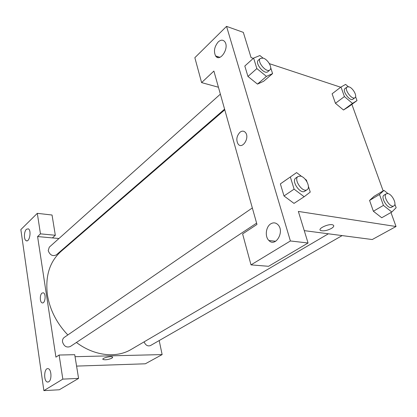 <?xml version="1.0" encoding="UTF-8"?>
<svg xmlns="http://www.w3.org/2000/svg" width="417" height="417" viewBox="0 0 417 417"><rect width="100%" height="100%" fill="white"/><g stroke="black" fill="none" stroke-linecap="round" stroke-linejoin="round"><path stroke-width="0.63" d="M40.465 233.854L37.587 236.554L55.925 357.145L59.12 355.034L74.726 354.69L78.578 378.401L59.318 389.765L43.874 390.63L20.85 229.595L37.306 213.337L52.042 215.021L55.325 235.261L40.465 233.854L37.306 213.337M159.19 340.559L162.135 354.591L145.325 363.796L76.582 366.095M48.721 381.8C52.026 380.116 51.51 369.045 48.127 368.685C43.999 367.492 43.347 381.571 47.517 382.05L48.721 381.8M78.578 378.401L62.831 379.121L43.874 390.63M59.12 355.034L62.831 379.121M37.587 236.554L52.401 237.914L55.325 235.261M26.417 229.287C23.894 231.487 23.738 239.817 26.214 240.724C29.544 242.642 31.723 230.215 28.293 228.818L26.417 229.287M102.853 359.23L102.983 359.438C105.329 360.121 108.316 359.694 111.938 358.156C108.316 359.694 105.329 360.126 102.983 359.438C101.284 358.203 111.323 355.722 112.564 357.072L111.938 358.156L112.694 357.286M162.135 354.591L75.055 356.686M42.008 293.083L43.358 292.791C46.417 293.683 45.119 304.181 42.117 302.841C39.782 302.247 39.698 294.71 42.008 293.083C39.698 294.71 39.782 302.247 42.117 302.841C45.119 304.181 46.417 293.683 43.363 292.791L42.008 293.083M52.401 237.914L58.959 238.514M73.663 239.864L74.315 239.926M224.586 109.155L56.3 254.902C52.636 256.538 49.941 255.121 48.21 250.638L49.289 247.161L220.369 94.148M342.138 235.595L150.443 345.578C147.733 346.511 145.616 345.276 144.079 341.872M256.606 223.137L70.322 346.501C66.621 347.877 64.03 346.365 62.54 341.961C62.295 339.97 62.868 338.448 64.26 337.405L252.337 207.942M67.83 334.945C56.702 323.238 49.889 309.873 47.408 294.85C45.13 276.132 49.649 261.668 60.976 251.461L224.768 109.801M328.387 233.796L131.178 349.436C116.51 358.312 94.378 356.061 76.41 342.472M213.89 71.067L256.971 224.445L242.611 233.927L251.003 264.878L290.394 240.963L226.551 26.37L194.848 57.692L201.599 82.602L213.89 71.067M390.969 212.508L396.03 226.509L372.245 239.535L304.254 230.637M240.004 132.225C242.115 130.672 243.955 130.797 245.524 132.59C249.939 137.855 242.23 149.719 238.133 144.12C235.923 140.023 236.548 136.057 240.004 132.225C236.548 136.057 235.923 140.023 238.133 144.12C242.23 149.719 249.939 137.855 245.53 132.596C243.955 130.797 242.115 130.672 240.004 132.225M270.748 223.851C273.385 222.292 275.799 222.589 277.988 224.742C284.9 231.602 275.507 247.646 268.908 240.505C264.706 236.757 265.806 226.77 270.748 223.851M218.18 41.971C220.869 39.599 223.121 39.579 224.935 41.914C229.517 48.299 219.775 62.722 215.61 55.935C213.504 51.369 214.359 46.714 218.18 41.971M218.43 87.236L201.599 82.602M217.215 57.296L217.882 56.66M226.551 26.37L243.32 32.37L251.076 57.603L253.322 58.349M251.003 264.878L268.564 266.307L308.059 243.002L298.353 211.429L396.03 226.509M308.059 243.002L290.394 240.963M308.398 186.269L310.243 192.086L304.165 196.73L294.006 203.392L284.008 195.959L280.37 183.897L286.677 179.477M394.873 204.221L396.15 207.702L391.824 212.024L381.727 217.752L373.371 211.242L369.571 200.421L374.106 196.287M344.411 96.572L335.44 103.296L332.104 93.804L335.44 103.296L343.483 109.999L348.039 107.164L343.483 109.999L352.495 103.39L344.411 96.572L340.981 87.012L345.62 84.406L348.31 86.7M270.696 67.695L272.577 73.606L263.648 81.268L257.487 84.114M256.862 68.581L247.959 76.452L244.815 66.032L247.959 76.452L257.477 84.104L266.442 76.379L256.862 68.581L253.614 58.083L259.911 55.544L262.929 58.026M351.875 104.349L383.15 190.882M269.418 63.671L340.689 87.236M320.876 230.58L320.876 230.575C323.769 231.258 327.293 230.538 331.442 228.422C327.293 230.538 323.769 231.258 320.876 230.58C316.503 229.032 329.096 223.131 332.969 224.956C334.387 225.722 333.876 226.874 331.442 228.422C333.157 227.374 333.923 226.452 333.736 225.649M355.586 96.728L356.999 100.596L352.495 103.39M347.069 86.997L345.067 88.513C341.752 90.604 350.014 101.8 352.954 99.199L354.971 97.708C357.494 96.212 352.98 87.961 349.055 86.866L347.069 86.997C343.764 89.076 352.047 100.299 354.971 97.708M340.981 87.012L332.104 93.804M356.999 100.596L348.039 107.164M391.824 212.024L383.426 205.393L379.517 194.478L383.989 190.381L388.034 193.618M386.335 193.775L384.093 195.104C380.09 197.043 387.956 209.725 391.615 207.207L393.877 205.909C397.192 204.393 392.178 194.155 387.867 193.582L386.335 193.775C382.342 195.709 390.229 208.417 393.877 205.909M383.426 205.393L373.371 211.242L369.571 200.421L374.112 196.303L383.989 190.381M379.517 194.478L369.571 200.421M272.577 73.606L266.442 76.379M268.986 63.019L269.465 63.811M260.328 58.406L258.337 60.189C254.479 63.134 264.493 75.117 267.896 71.646L269.908 69.9C272.682 67.898 267.907 59.464 263.268 58.13L260.328 58.406C256.476 61.346 266.515 73.366 269.908 69.9M253.614 58.083L244.815 66.032M263.648 81.268L257.477 84.104M304.165 196.73L294.1 189.151L290.336 176.97L296.602 172.602L301.746 176.537M304.994 179.023L306.443 180.134L306.964 181.77M298.061 176.469L295.809 178.023C290.93 180.869 300.349 194.661 304.817 191.205L307.1 189.693C310.962 187.567 305.677 176.834 300.438 176.094L298.061 176.469C293.193 179.31 302.643 193.144 307.1 189.693M294.1 189.151L284.008 195.959L280.37 183.897L296.602 172.602M290.336 176.97L280.37 183.897M47.517 382.05L48.236 382.019M26.214 240.724L27.152 240.802M268.908 240.505L275.673 241.271M215.61 55.935L219.91 57.306"/></g></svg>
